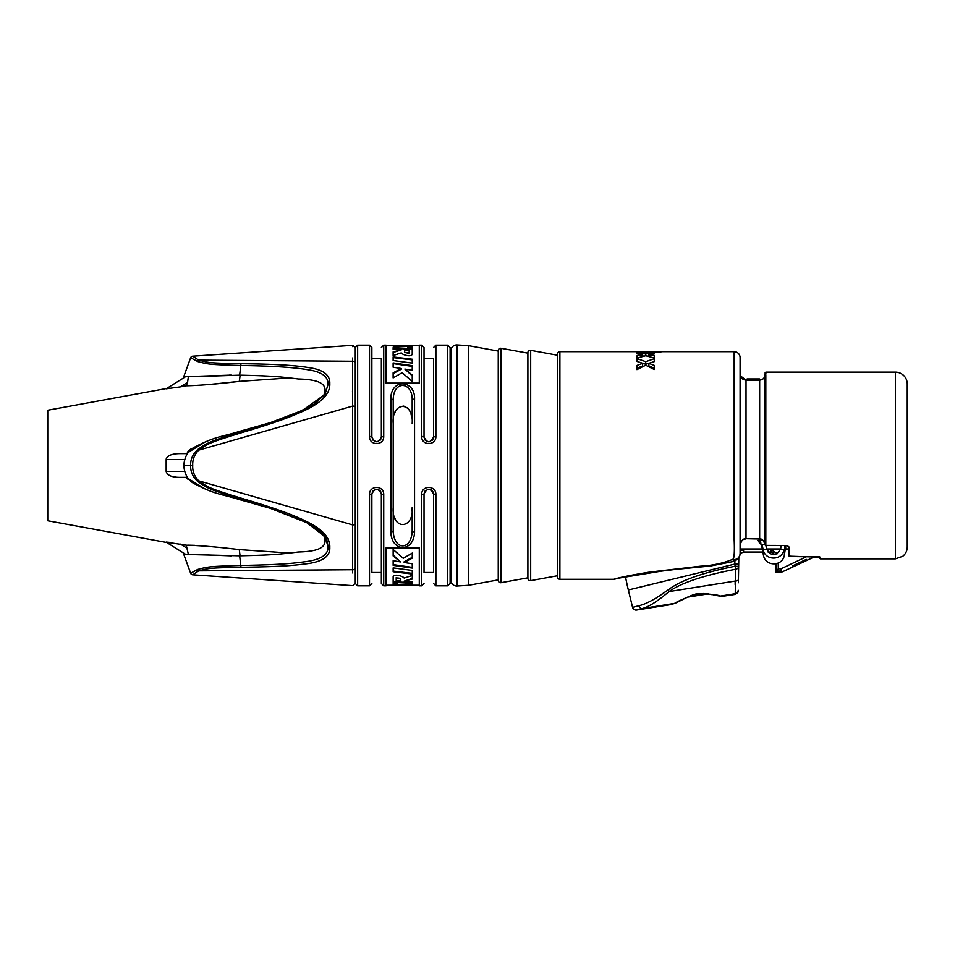 <?xml version="1.0" encoding="UTF-8"?>
<svg xmlns="http://www.w3.org/2000/svg" width="955" height="955" viewBox="0 0 955 955"><rect width="100%" height="100%" fill="white"/><g stroke="black" fill="none" stroke-linecap="round" stroke-linejoin="round"><path stroke-width="1.43" d="M740.089 479.112L740.089 529.01M740.089 545.257L740.089 537.367M740.089 549.519L740.089 547.967M559.893 351.691L559.893 579.303A2.376 2.376 180 0 1 557.517 576.939L557.517 354.054A2.376 2.376 0 0 1 559.893 351.691L734.168 351.691A5.933 5.933 -135 0 1 740.089 357.612L740.089 553.243A6.601 5.921 -101.7 0 1 732.76 559.296L733.762 561.421C738.072 559.451 740.185 556.741 740.089 553.291M740.304 375.769L746.022 380.138L746.01 538.847C744.852 539.408 741.128 538.214 740.089 545.95C741.032 540.876 743.002 538.453 746.022 538.692L759.655 538.859C762.066 538.704 763.833 540.625 764.931 544.613L765.803 544.505M764.883 375.864L764.931 375.566C764.382 378.323 762.615 379.851 759.655 380.138L746.022 380.138C742.333 379.696 740.352 377.726 740.089 374.217M759.535 380.138L759.535 378.956L747.085 378.956L747.085 380.138M759.273 380.138L759.273 378.956M758.736 380.138L758.736 378.956M758.21 380.138L758.21 378.956M757.411 380.138L757.411 378.956M756.623 380.138L756.623 378.956M755.56 380.138L755.56 378.956M754.498 380.138L754.498 378.956M753.973 380.138L753.973 378.956M753.71 380.138L753.71 378.956M752.647 380.138L752.647 378.956M752.122 380.138L752.122 378.956M751.585 380.138L751.585 378.956M750.535 380.138L750.535 378.956M749.997 380.138L749.997 378.956M748.935 380.138L748.935 378.956M747.884 380.138L747.884 378.956M747.347 380.138L747.347 378.956M764.931 375.566L765.874 373.93L764.931 375.566L764.931 544.613A0.883 0.883 0 0 0 765.803 545.389L765.815 545.257A0.883 0.764 180 0 1 764.931 544.613C764.525 541.437 762.759 539.575 759.643 539.002L745.998 538.692M819.653 556.801A0.883 0.871 0 0 0 820.417 557.231L820.417 558.854L895.396 558.854L895.396 372.14L765.874 372.14L765.874 373.93A0.883 0.871 180 0 0 764.991 374.802C764.991 372.45 764.991 372.45 764.991 374.802M786.383 545.484L765.803 545.389L786.383 545.484L788.699 546.594A0.883 0.776 -0 0 0 789.582 547.37L786.383 545.484M820.417 557.231L789.582 556.192L789.582 547.37M895.396 372.14A11.854 11.854 0 0 1 907.25 383.994L907.25 547C907.166 550.796 905.662 553.9 902.738 556.311L895.396 558.854M907.25 388.434L907.25 383.994M788.699 547.991L788.699 555.332L788.699 547.991M788.699 548.982L785.607 548.982M780.533 548.982L766.65 548.982M762.03 548.982L740.089 548.982M758.628 540.781L759.535 541.306M760.24 541.939L760.789 542.619M785.798 545.603L784.33 555.404C782.396 566.542 765.695 566.733 763.499 555.559L761.577 544.971L757.566 540.435L763.845 540.458M806.856 556.562L781.059 568.774L781.584 572.188L775.985 572.188M740.089 550.928L743.563 549.71L762.197 549.71M766.841 549.71L770.995 549.71L777.394 553.697M559.893 579.303L613.516 579.303C614.841 579.207 617.36 577.345 649.496 572.117L700.445 566.184C712.549 565.551 723.329 563.247 732.76 559.296C734.204 558.89 734.682 552.384 734.168 539.754L734.168 351.691M654.259 355.833L654.259 358.018L654.259 355.833L648.911 354.818L654.259 354.007L654.259 352.777L654.259 354.007M654.259 358.018L645.711 355.749L636.949 358.089L636.949 355.857L642.631 354.818L636.949 353.887L636.949 352.717L636.949 353.887M654.259 352.777L645.711 354.019L636.949 352.717M636.949 361.396L642.631 363.377L636.949 365.443L636.949 369.633L645.711 365.228L654.259 369.513L654.259 365.383L648.911 363.377L654.259 361.635L654.259 358.734L645.711 361.67L636.949 358.579L636.949 361.396L645.711 364.285L654.259 361.635M636.949 351.75L660.884 352.156L636.949 352.108M734.168 503.595L734.168 452.3M557.517 575.746L557.517 355.248L530.682 350.354A2.376 2.376 0 0 0 527.888 352.693L527.888 578.3A2.376 2.376 180 0 0 530.682 580.64L557.517 575.746M501.041 348.288L501.041 582.705A2.376 2.376 180 0 1 498.247 580.377L498.247 350.616A2.376 2.376 0 0 1 501.041 348.288L527.888 353.171M501.041 582.705L527.888 577.823M498.247 579.9L498.247 351.094L468.607 345.698L468.607 585.296L498.247 579.9M468.607 345.698L457.123 344.97L457.123 586.024L468.607 585.296M457.123 344.97A5.933 5.933 0 0 0 450.832 350.891L450.832 580.103A5.933 5.933 0 0 0 457.123 586.024M422.635 436.519L421.656 436.471C421.418 445.889 436.137 445.901 435.886 436.471L435.886 345.173L447.74 345.173L447.74 585.833L450.115 583.457L450.115 358.507L450.832 358.507M450.115 572.487L450.832 572.487M433.188 492.207L432.352 490.834M431.099 489.82L429.81 489.318M429.487 489.258L428.019 489.27M425.202 490.834L424.366 492.219M435.886 436.471L433.522 437.044L433.522 358.507L433.522 437.044C430.359 443.204 427.195 443.204 424.032 437.044L421.656 436.471L421.656 345.173L419.293 345.173L419.293 383.134L386.095 383.134L386.095 345.173L383.731 345.173L383.731 436.471C383.97 445.901 369.251 445.889 369.501 436.471L369.501 345.173L357.648 345.173L357.648 585.833L369.501 585.833L369.501 494.523C369.251 485.092 383.97 485.104 383.731 494.523L383.731 585.833L386.095 585.833L386.095 547.86L419.293 547.86L419.293 585.833L421.656 585.833L421.656 494.523L424.032 493.95L424.032 572.487L424.032 493.95L424.032 572.487L433.522 572.487L433.522 493.95L433.522 572.487M381.021 492.207L380.197 490.834M378.944 489.82L377.643 489.318M377.32 489.258L375.852 489.27M373.035 490.834L372.199 492.219M369.501 494.523L371.865 493.95L371.865 572.487L371.865 493.95L371.865 572.487L381.355 572.487M372.199 438.787L373.035 440.16M374.288 441.174L375.578 441.676M375.9 441.735L377.368 441.723M380.186 440.16L381.033 438.775M424.366 438.787L425.19 440.16M426.443 441.174L427.745 441.676M428.067 441.735L429.535 441.723M432.352 440.16L433.188 438.775M421.656 345.173L424.032 347.536L424.032 437.044L424.032 358.507L433.522 358.507M412.178 423.435L412.178 423.483C413.909 400.563 391.311 401.064 393.209 423.483L393.209 507.511C391.455 530.335 414.052 530.025 412.178 507.511L412.035 511.176M395.728 520.177L394.654 517.741M393.209 423.435L393.341 419.949M394.391 414.052L395.155 411.975M403.046 405.994L405.529 406.639M407.2 407.713L408.358 408.883M409.158 409.97L410.22 411.963M411.008 414.1L411.617 416.619M371.865 358.507L381.355 358.507L381.355 437.044C378.192 443.204 375.029 443.204 371.865 437.044L371.865 347.536L369.501 345.173M383.731 436.471L381.355 437.044M414.554 399.13L414.554 531.863C413.993 552.682 391.407 552.694 390.834 531.863L390.834 399.13C390.511 378.013 415.425 379.589 414.554 399.13A2.376 1.313 180 0 0 412.178 400.443L412.178 419.066M390.834 531.863A2.376 1.313 0 0 0 393.209 530.55L393.245 532.031M390.834 399.13A2.376 1.313 -0 0 1 393.209 400.443L393.209 530.55C393.663 550.975 411.724 550.963 412.178 530.55L412.178 507.511M421.656 494.523C421.418 485.092 436.137 485.104 435.886 494.523L433.522 493.95C430.359 487.79 427.195 487.79 424.032 493.95M447.74 585.833L435.886 585.833L435.886 494.523L434.907 494.475M414.554 531.863A2.376 1.313 180 0 1 412.178 530.55L412.142 532.031M393.209 423.483L393.209 400.443C392.947 379.732 412.882 381.284 412.178 400.443M393.257 532.198L393.376 533.785M393.388 533.917L394.033 537.319M412.071 397.805L411.748 395.418M397.137 387.849L395.812 389.533M357.648 345.173L355.272 347.536L355.272 583.457L357.648 585.833M323.697 534.86L324.951 540.387C325.858 549.793 311.545 551.668 298.235 552.014C278.048 554.557 270.074 555.13 239.645 555.822L183.79 554.413L190.642 573.239A2.376 2.376 91.7 0 0 192.719 574.803L198.7 570.851C208.787 568.082 210.757 567.891 241.102 567.258C273.655 566.781 288.852 566.088 304.884 563.987C321.99 562.185 330.299 556.658 329.809 547.382C330.203 538.226 323.148 529.941 308.656 522.552C293.639 514.841 274.013 507.881 241.102 498.152C210.005 488.483 209.05 488.089 198.7 480.831C194.414 476.402 192.421 471.293 192.719 465.503C192.421 459.689 194.414 454.58 198.7 450.163C208.87 442.953 210.757 442.249 241.09 432.842C273.655 423.137 288.84 417.813 304.884 410.352C321.99 402.33 330.299 393.424 329.809 383.612C330.203 374.909 323.148 369.573 308.656 367.603C295.083 365.276 272.569 363.986 241.102 363.736C210.005 363.067 209.05 362.924 198.7 360.142L192.719 356.203L352.741 345.34L355.272 347.704L355.272 363.306A2.376 2.053 180 0 0 352.586 361.265L352.574 406.018M352.502 391.717L352.502 391.084M352.538 365.837L352.574 361.873M183.79 554.413L190.642 573.239L197.649 569.467C208.357 566.554 210.315 566.351 240.791 565.491C273.273 564.811 288.434 563.999 304.215 561.838C320.761 559.928 328.699 554.748 327.995 546.308L324.987 536.603L306.77 522.683L270.17 508.275L240.791 499.131C209.563 489.378 208.632 489.091 197.649 481.404C192.731 476.808 190.391 471.507 190.642 465.503C190.403 459.486 192.731 454.174 197.649 449.59C208.453 441.95 210.327 441.353 240.791 431.863L270.17 422.719L302.747 410.268L324.987 394.391L327.995 384.686C328.544 376.759 321.847 371.782 307.904 369.764C294.606 367.389 272.235 365.968 240.791 365.502C209.563 364.595 208.632 364.452 197.649 361.527A2.376 1.516 -68.8 0 1 198.7 360.142L352.586 361.265L352.61 358.018M352.729 346.689L352.729 345.961M355.272 407.284A2.376 1.182 180 0 0 352.586 406.102L352.61 572.928M352.538 532.174L352.574 525.131M318.946 528.951L324.211 533.738M325.953 535.898L327.625 538.572M328.842 541.437L329.523 544.087M231.504 375.1L188.386 376.58L187.55 382.442L180.471 386.87L166.158 388.828L185.748 376.58L166.671 388.506L47.75 410.22L47.75 520.773L166.671 542.488L185.748 554.413L188.386 554.413L184.172 554.413M323.124 545.997L321.608 547.406M323.697 396.146L324.951 390.619C326.001 381.057 310.853 379.302 298.235 378.992C279.158 376.497 268.761 375.804 239.645 375.172L196.778 376.58M324.867 392.027L324.461 394.105M190.475 449.208L187.562 451.99M205.707 489.366L186.237 477.357L180.471 477.357C171.996 477.416 167.221 475.435 166.158 471.424L166.158 459.57C166.982 455.631 171.757 453.649 180.471 453.637L187.538 453.637L180.471 453.637L186.237 453.637L205.695 441.64M168.737 455.893L166.254 458.376M174.132 476.832L176.102 477.118M180.471 477.357L187.538 477.357L180.471 477.357L186.237 477.357L187.562 479.004M210.685 546.642L201.624 545.818M194.593 545.341L188.231 545.174M169.704 542.392L166.254 542.082M209.205 384.495L239.347 381.379C217.406 384.017 199.702 385.498 186.237 385.808L180.471 386.87M229.427 375.112L231.229 375.1M185.748 554.413L166.158 542.165L186.237 545.186C199.774 545.508 217.442 546.976 239.275 549.602L289.866 553.088M289.854 377.905L239.359 381.379L240.123 375.112M324.987 394.391L313.968 404.252L297.256 412.703L270.17 422.719L239.645 431.35C220.82 437.235 215.758 435.981 193.483 447.716C187.705 451.273 184.47 457.206 183.79 465.503C184.434 473.716 187.669 479.637 193.483 483.278C216.391 495.251 220.939 493.759 239.645 499.644L270.17 508.275L302.723 520.726C314.052 525.99 321.477 531.278 324.987 536.591L325.977 538.25M231.504 555.894L193.483 554.413M187.55 382.442L186.237 385.808M197.649 361.527L190.642 357.755L183.79 376.58L193.483 376.58M327.076 540.745L327.995 546.308A2.376 1.671 -0 0 0 329.809 547.382M197.649 449.59A2.376 0.657 48.2 0 1 198.7 450.163L352.586 406.102M197.649 481.404A2.376 0.657 -48.2 0 0 198.7 480.831L352.586 524.892A2.376 1.182 180 0 0 355.272 523.71A2.376 1.182 0 0 1 354.687 524.498M197.649 569.467A2.376 1.516 68.8 0 0 198.7 570.851L352.586 569.729A2.376 2.053 180 0 0 355.272 567.688M186.237 545.186L188.386 554.413M371.865 493.95C375.029 487.79 378.192 487.79 381.355 493.95L381.355 583.457L383.731 585.833M382.752 494.475L381.355 493.95M399.715 584.532L397.734 585.105L412.262 584.854L397.734 584.472L397.734 583.493L393.15 583.278L393.15 585.236L386.095 585.236M397.734 585.105L393.15 585.224M393.15 576.665C394.821 573.215 404.037 576.808 404.144 578.085L412.262 575.459L412.262 579.088L404.144 581.141L412.262 581.679L412.262 583.338L393.15 582.323L393.15 576.665M412.262 570.445L412.262 574.027L393.15 571.759L393.15 567.879L412.262 570.445M412.262 563.76L412.262 568.07L393.15 565.336L393.15 560.728L400.539 561.922L393.15 555.941L393.15 549.507L403.237 558.317L412.262 553.088L412.262 558.126L404.144 562.495L412.262 563.76M412.262 582.741L393.15 581.714M412.262 578.467L404.144 581.141M400.79 579.243L396.206 577.584L396.206 580.568L400.79 580.903L400.79 579.243C400.252 578.181 398.724 577.847 396.206 578.217M412.262 573.37L393.15 571.09M412.262 557.362L404.144 561.767L404.144 562.495M400.539 561.922L393.15 555.153M412.262 567.377L393.15 564.62M404.598 351.762C405.135 352.813 406.663 353.147 409.182 352.777L409.182 350.425L404.598 350.091L404.598 352.383L409.182 353.41L409.182 352.777M407.654 345.758L393.126 346.14L407.654 346.522L407.654 347.501L412.238 347.716L412.238 345.758L386.095 345.758M412.238 354.615L412.238 348.671L393.126 347.656L393.126 349.315L401.243 349.864L393.126 351.906L393.126 355.535L401.243 352.908C401.351 354.186 410.566 357.779 412.238 354.329L412.262 354.484M393.126 360.548L393.126 356.967L412.238 359.235L412.238 363.115L393.126 360.548M393.126 367.233L393.126 362.924L412.238 365.67L412.238 370.265L404.848 369.072L412.238 375.052L412.238 381.487L402.151 372.677L393.126 377.905L393.126 372.868L401.243 368.499L393.126 367.233M405.684 346.462L407.654 345.889M393.126 348.253L412.238 349.279M393.126 352.538L401.243 349.864M393.126 357.624L412.238 359.904M393.126 373.632L401.243 369.239L401.243 368.499M404.848 369.072L412.238 375.84M393.126 363.616L412.238 366.374M371.865 437.044L370.48 436.519M648.911 354.818L648.911 356.537M636.949 355.857L636.949 358.089M642.631 354.818L642.631 356.502M645.711 354.019L645.711 355.749M644.052 356.143L642.631 355.917M647.383 356.155L648.911 355.905M636.949 369.633L636.949 368.152L642.631 366.028L642.631 363.377M654.259 369.513L654.259 368.093L648.911 366.028L648.911 363.377M645.711 361.67L645.711 364.285M738.812 557.636L738.37 582.765M738.645 566.984L738.454 577.93M738.525 573.824L738.585 570.386M620.38 577.823L625.477 576.713A260.81 260.81 0 0 0 628.342 589.975L632.568 607.356L638.955 605.685C645.855 604.205 655.452 599.048 667.748 590.19C680.067 580.64 702.414 572.678 734.789 566.303L738.657 566.291L738.692 564.059L734.825 564.071L735.577 569.252L735.243 593.7L720.476 596.063L724.045 596.171A1.182 1.182 92.1 0 1 723.58 596.147L735.243 594.404C737.761 592.78 738.764 591.634 738.227 590.954M683.494 568.428L647.884 572.797M734.884 561.015L734.825 564.345M735.159 584.639L735.135 581.082A3.557 1.647 -179 0 0 738.43 579.494L738.657 566.291A3.557 3.044 -179 0 1 735.577 569.252L735.577 569.431M667.629 590.286L655.082 598.678M632.568 607.356A3.557 3.557 76.9 0 0 636.579 610.03L642.023 608.574C648.194 607.213 657.207 601.543 669.049 591.575C681.19 582.896 703.358 575.447 735.577 569.252M638.955 605.685A3.557 2.59 75.5 0 0 642.023 608.574L674.6 603.381C677.382 601.423 684.711 598.212 696.553 593.724C709.255 593.867 717.229 594.643 720.476 596.063A1.182 1.027 90.9 0 1 720.285 596.075M667.748 590.19A3.557 0.967 48.8 0 0 669.049 591.575L735.135 581.082M662.675 605.279L670.112 604.097M674.982 603.238A1.182 1.015 72 0 1 674.6 603.381L671.126 604.551A1.182 1.182 -104.5 0 0 671.52 604.42L671.461 604.431M694.261 596.087L687.588 597.15M708.264 593.867L707.595 593.974M704.778 594.428L700.91 595.037L707.858 593.938L711.654 594.607M687.767 597.114L695.55 595.884M707.798 593.926L687.66 597.138M703.632 593.521L692.089 595.252M740.089 553.566L743.563 552.038L762.711 552.038M768.059 552.038L770.995 552.038L775.233 554.64L770.995 552.038L770.995 549.71M772.905 552.444L770.995 552.038M776.021 571.078L781.584 571.078L775.985 571.138L778.325 568.774L781.059 568.774M775.866 563.808L775.985 571.138L775.866 563.808M806.283 559.391L792.316 566.017M793.116 565.635L805.531 559.749M781.226 545.556L780.545 548.934C776.021 556.646 771.389 556.67 766.662 549.03L765.85 545.389M766.662 549.03L763.188 549.793L762.114 544.935L757.566 540.435M780.545 548.934L784.031 549.626C782.085 560.764 765.397 560.967 763.188 549.793L763.499 555.559M784.831 545.592L784.33 555.404M759.655 538.859L759.655 380.138M765.815 374.826L765.815 545.257M778.218 563.068L778.325 568.774M819.784 556.92L791.074 556.562L788.699 555.332A0.883 0.86 0 0 0 789.582 556.192M613.516 579.303A5.933 5.933 67.4 0 0 616.476 578.515L666.566 570.278L710.448 566.005L733.762 561.421M530.682 350.354L530.682 580.64M241.102 567.258A2.376 0.669 89.3 0 1 240.791 565.491L239.645 555.822M241.102 498.152L239.645 499.644M184.649 471.424L166.158 471.424M184.637 459.57L166.158 459.57M190.642 357.755A2.376 2.376 -158.1 0 1 192.719 356.203M241.102 363.736A2.376 0.669 -89.3 0 0 240.791 365.502L239.645 375.172M327.995 384.686A2.376 1.671 -0 0 1 329.809 383.612M241.102 432.842L239.645 431.35M192.719 465.503L183.79 465.503M187.55 548.552L180.471 544.123M239.275 549.602L240.075 555.894M659.678 351.822L659.678 352.467M628.342 589.975L734.825 564.071M738.239 590.274A3.557 3.534 -179 0 1 735.243 593.7L735.243 593.7M738.657 566.291L734.789 566.303M674.779 603.345L671.329 604.503L674.779 603.345C677.202 602.808 692.124 593.676 698.392 593.747C704.814 593.449 712.108 594.225 720.273 596.075A1.182 1.027 90.9 0 1 720.022 596.039M743.563 552.038L743.563 549.71L743.563 552.038M764.895 544.326L761.577 544.971M785.714 548.468L785.702 545.603M740.125 372.14L740.089 371.543M820.417 558.854L819.521 557.971M740.089 548.17L740.089 547.561M383.731 345.173L381.355 347.536M435.886 345.173L433.522 347.536M435.886 585.833L433.522 583.457M421.656 585.833L424.032 583.457M447.74 345.173L450.115 347.536L450.115 465.503M192.719 574.803L352.741 585.654L355.272 583.29M369.501 585.833L371.865 583.457M419.293 585.236L397.734 585.236M397.734 584.639L393.15 584.639M419.293 345.758L412.238 345.758M412.238 346.355L407.654 346.355M619.234 578.073L618.052 578.348M617.419 578.503L616.823 578.646M616.512 578.718L615.903 578.873M720.619 596.087L723.389 596.087M671.126 604.551L636.579 610.03M720.798 596.087L721.586 596.111M719.521 596.039L713.242 594.941M687.337 597.185L682.168 599.788M700.695 595.072L703.584 594.607M815.092 556.562L781.584 572.188M765.874 372.14L764.991 373.023"/></g></svg>
